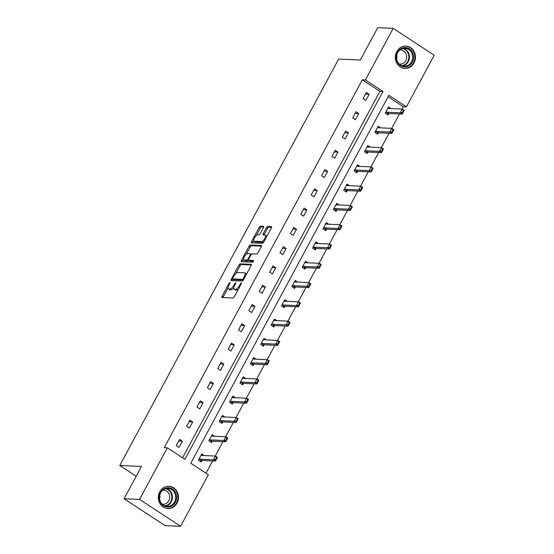 <?xml version="1.0" encoding="UTF-8"?>
<svg xmlns="http://www.w3.org/2000/svg" width="554" height="554" viewBox="0 0 554 554"><rect width="100%" height="100%" fill="white"/><g stroke="black" fill="none" stroke-linecap="round" stroke-linejoin="round"><path stroke-width="0.83" d="M229.938 282.554A0.983 0.374 -56.8 0 0 229.058 283.385L222.119 296.272A1.406 0.533 -56.8 0 0 221.953 297.477A1.406 0.533 -56.8 0 0 222.071 297.512L233.019 297.976A1.406 0.533 -56.8 0 0 234.28 296.792L241.225 283.904A0.983 0.374 -56.8 0 0 241.336 283.059A0.983 0.374 -56.8 0 0 241.253 283.039A0.983 0.374 -56.8 0 0 240.374 283.87L239.473 285.539A4.501 1.717 -56.8 0 1 235.436 289.333L234.522 289.292A4.501 1.717 -56.8 0 1 234.141 289.181A4.501 1.717 -56.8 0 1 234.667 285.331L235.568 283.662A0.983 0.374 -56.8 0 0 235.679 282.824A0.983 0.374 -56.8 0 0 235.595 282.796A0.983 0.374 -56.8 0 0 234.716 283.627L233.816 285.296A4.501 1.717 -56.8 0 1 229.778 289.091L228.864 289.056A4.501 1.717 -56.8 0 1 228.483 288.939A4.501 1.717 -56.8 0 1 229.01 285.088L229.91 283.419A0.983 0.374 -56.8 0 0 230.021 282.582A0.983 0.374 -56.8 0 0 229.938 282.554M414.039 62.921A11.184 10.083 -87.6 0 1 404.919 68.426A11.184 10.083 -87.6 0 1 396.747 51.584A11.184 10.083 -87.6 0 1 405.867 46.079A11.184 10.083 -87.6 0 1 414.039 62.921M177.045 503.074A11.184 10.083 -87.6 0 1 167.917 508.579A11.184 10.083 -87.6 0 1 159.746 491.737A11.184 10.083 -87.6 0 1 168.873 486.232A11.184 10.083 -87.6 0 1 177.045 503.074M263.531 227.5A1.406 0.533 -56.8 0 0 263.697 226.295A1.406 0.533 -56.8 0 0 263.579 226.261L260.505 226.129A1.406 0.533 -56.8 0 0 259.244 227.32L251.537 241.627A1.406 0.533 -56.8 0 0 251.377 242.832A1.406 0.533 -56.8 0 0 251.495 242.867L262.444 243.338A1.406 0.533 -56.8 0 0 263.704 242.146L271.412 227.839A1.406 0.533 -56.8 0 0 271.578 226.634A1.406 0.533 -56.8 0 0 271.453 226.6L267.748 226.441A1.406 0.533 -56.8 0 0 266.481 227.625L263.185 233.753A1.406 0.533 -56.8 0 0 263.025 234.958A1.406 0.533 -56.8 0 0 263.143 234.993L264.978 235.069A3.767 1.433 -56.8 0 1 265.297 235.166A3.767 1.433 -56.8 0 1 264.66 238.746A3.767 1.433 -56.8 0 1 261.488 241.558L254.279 241.253A3.767 1.433 -56.8 0 1 253.961 241.156A3.767 1.433 -56.8 0 1 254.605 237.576A3.767 1.433 -56.8 0 1 257.769 234.764L258.974 234.813A1.406 0.533 -56.8 0 0 260.235 233.629L263.531 227.5M180.59 526.3L165.092 525.635L124.075 498.745L141.471 466.433L119.782 465.505L338.612 59.084L360.308 60.012L377.703 27.7L393.201 28.365L434.218 55.255L406.442 106.846L388.866 95.323L190.791 463.192L208.366 474.709L180.59 526.3L139.566 499.41L167.343 447.819L184.918 459.335L382.994 91.472L365.418 79.949L393.201 28.365M124.075 498.745L139.566 499.41M182.578 457.805L379.892 91.341L362.323 79.818L164.247 447.687L167.343 447.819M362.323 79.818L365.418 79.949M240.194 263.849A1.406 0.533 -56.8 0 0 238.933 265.041L231.226 279.354A1.406 0.533 -56.8 0 0 231.066 280.553A1.406 0.533 -56.8 0 0 231.184 280.594L242.133 281.058A1.406 0.533 -56.8 0 0 243.393 279.874L251.101 265.56A1.406 0.533 -56.8 0 0 251.267 264.355A1.406 0.533 -56.8 0 0 251.142 264.32L240.194 263.849L241.302 264.577A1.406 0.533 -56.8 0 0 240.041 265.768L235.879 273.489M241.385 260.491L249.092 246.177A1.406 0.533 -56.8 0 1 250.353 244.993L261.301 245.457A1.406 0.533 -56.8 0 1 261.419 245.498A1.406 0.533 -56.8 0 1 261.253 246.696L257.956 252.825A1.406 0.533 -56.8 0 1 256.696 254.009L252.257 253.822A1.406 0.533 -56.8 0 0 250.997 255.006L248.808 259.071A1.406 0.533 -56.8 0 0 248.642 260.276A1.406 0.533 -56.8 0 0 248.76 260.311L253.386 260.505A0.983 0.374 -56.8 0 1 253.469 260.532A0.983 0.374 -56.8 0 1 253.303 261.467A0.983 0.374 -56.8 0 1 252.472 262.208L241.336 261.73A1.406 0.533 -56.8 0 1 241.219 261.696A1.406 0.533 -56.8 0 1 241.385 260.491L242.493 261.218L243.518 259.314M119.782 465.505L136.18 476.26M380.646 127.863L378.195 126.257L374.871 132.434L377.641 134.248L378.43 132.78M359.885 166.415L357.434 164.808L354.11 170.985L356.88 172.806L357.669 171.338M339.124 204.966L336.68 203.36L333.349 209.537L336.119 211.358L336.915 209.89M318.37 243.525L315.918 241.918L312.588 248.095L315.364 249.909L316.154 248.441M297.609 282.076L295.157 280.469L291.833 286.647L294.603 288.461L295.393 286.993M276.848 320.627L274.396 319.021L271.072 325.198L273.842 327.019L274.632 325.551M256.093 359.186L253.642 357.579L250.311 363.756L253.088 365.571L253.877 364.103M235.332 397.737L232.881 396.131L229.557 402.308L232.327 404.122L233.116 402.654M214.571 436.289L212.12 434.682L208.796 440.859L211.566 442.681L212.355 441.213M206.026 473.171L212.611 460.942M215.25 456.039L222.985 441.663M225.63 436.76L233.366 422.39M236.011 417.487L243.746 403.111M246.385 398.208L254.127 383.832M256.765 378.929L264.507 364.56M267.146 359.657L274.888 345.281M277.526 340.378L285.268 326.001M287.907 321.098L295.642 306.729M298.287 301.826L306.023 287.45M308.661 282.547L316.403 268.171M319.042 263.268L326.784 248.898M329.422 243.995L337.164 229.619M339.803 224.716L347.545 210.34M350.183 205.437L357.919 191.068M360.564 186.165L368.299 171.788M370.945 166.886L378.68 152.509M381.318 147.606L389.06 133.237M391.699 128.334L399.441 113.958M402.079 109.055L403.34 106.714L388.112 96.728M204.191 455.568L201.746 453.961L198.415 460.139L201.185 461.953L201.981 460.485M224.952 417.017L222.5 415.41L219.176 421.587L221.946 423.401L222.736 421.933M245.713 378.458L243.261 376.852L239.937 383.029L242.707 384.85L243.497 383.382M266.474 339.907L264.023 338.3L260.692 344.477L263.462 346.292L264.258 344.823M287.228 301.355L284.777 299.749L281.453 305.926L284.223 307.74L285.012 306.272M307.989 262.797L305.538 261.19L302.214 267.367L304.984 269.189L305.773 267.721M328.751 224.245L326.299 222.639L322.968 228.816L325.745 230.637L326.535 229.169M349.505 185.694L347.053 184.087L343.729 190.264L346.499 192.079L347.289 190.611M370.266 147.135L367.814 145.529L364.49 151.713L367.26 153.527L368.05 152.059M391.027 108.584L388.576 106.977L385.245 113.154L388.022 114.976L388.811 113.508M403.34 106.714L406.442 106.846M379.892 91.341L382.994 91.472M369.172 94.256L365.848 100.433L363.078 98.619L366.402 92.442L369.172 94.256L365.508 94.104M358.791 113.535L355.467 119.712L352.697 117.898L356.021 111.721L358.791 113.535L355.128 113.376M348.411 132.815L345.087 138.992L342.317 137.17L345.641 130.993L348.411 132.815L344.747 132.655M338.037 152.087L334.706 158.264L331.936 156.45L335.26 150.273L338.037 152.087L334.367 151.935M327.656 171.366L324.325 177.543L321.555 175.729L324.886 169.552L327.656 171.366L323.986 171.207M317.276 190.645L313.952 196.822L311.175 195.001L314.506 188.824L317.276 190.645L313.612 190.486M306.895 209.918L303.571 216.095L300.794 214.28L304.125 208.103L306.895 209.918L303.232 209.765M296.515 229.197L293.191 235.374L290.421 233.559L293.745 227.382L296.515 229.197L292.851 229.037M286.134 248.476L282.81 254.653L280.04 252.832L283.364 246.655L286.134 248.476L282.471 248.317M275.76 267.748L272.429 273.925L269.659 272.111L272.983 265.934L275.76 267.748L272.09 267.596M265.38 287.027L262.049 293.204L259.279 291.39L262.603 285.206L265.38 287.027L261.71 286.868M254.999 306.307L251.668 312.484L248.898 310.662L252.229 304.485L254.999 306.307L251.336 306.147M244.619 325.579L241.295 331.756L238.518 329.942L241.849 323.765L244.619 325.579L240.955 325.427M234.238 344.858L230.914 351.035L228.144 349.221L231.468 343.037L234.238 344.858L230.575 344.699M223.858 364.13L220.534 370.314L217.764 368.493L221.088 362.316L223.858 364.13L220.194 363.978M213.477 383.41L210.153 389.587L207.383 387.772L210.707 381.595L213.477 383.41L209.814 383.257M203.103 402.689L199.772 408.866L197.002 407.051L200.326 400.867L203.103 402.689L199.433 402.529M192.723 421.961L189.392 428.145L186.622 426.324L189.953 420.147L192.723 421.961L189.053 421.809M182.342 441.24L179.018 447.417L176.241 445.603L179.572 439.426L182.342 441.24L178.679 441.088M228.483 288.939L229.598 289.666A4.501 1.717 -56.8 0 0 229.972 289.777L228.864 289.056M233.795 287.734A4.501 1.717 -56.8 0 1 230.886 289.818L229.972 289.777M234.141 289.181L235.249 289.908A4.501 1.717 -56.8 0 0 235.63 290.019L234.522 289.292M238.442 289.063A4.501 1.717 -56.8 0 1 236.544 290.061L235.63 290.019M228.103 287.948L223.227 296.999A1.406 0.533 -56.8 0 0 222.992 297.553M251.329 265.006L241.302 264.577M232.895 279.036L232.334 280.082A1.406 0.533 -56.8 0 0 232.105 280.629M232.798 278.053A0.983 0.374 -56.8 0 0 232.68 278.897A0.983 0.374 -56.8 0 0 232.763 278.918L242.375 279.334A0.983 0.374 -56.8 0 0 243.261 278.503L244.21 276.744A4.501 1.717 -56.8 0 0 244.729 272.893A4.501 1.717 -56.8 0 0 244.349 272.776L237.784 272.499A4.501 1.717 -56.8 0 0 233.746 276.294L232.798 278.053M233.733 279.555A0.983 0.374 -56.8 0 0 233.788 279.625A0.983 0.374 -56.8 0 0 233.871 279.645L232.763 278.918M243.289 280.047L233.871 279.645M246.225 274.611A4.501 1.717 -56.8 0 0 245.838 273.621L244.729 272.893M246.198 254.334L250.2 246.904L249.092 246.177M261.488 246.149L251.461 245.72A1.406 0.533 -56.8 0 0 250.2 246.904M249.674 260.906A1.406 0.533 -56.8 0 0 249.75 261.003A1.406 0.533 -56.8 0 0 249.868 261.038L253.441 261.19M247.645 253.621A3.767 1.433 -56.8 0 0 244.48 256.44A3.767 1.433 -56.8 0 0 243.836 260.02A3.767 1.433 -56.8 0 0 244.155 260.11L246.696 260.221A1.406 0.533 -56.8 0 0 247.957 259.037L250.145 254.972A1.406 0.533 -56.8 0 0 250.304 253.767A1.406 0.533 -56.8 0 0 250.186 253.732L247.645 253.621M243.836 260.02L244.944 260.747A3.767 1.433 -56.8 0 0 245.263 260.837L244.155 260.11M248.698 260.311A1.406 0.533 -56.8 0 1 247.804 260.948L245.263 260.837M250.304 253.767L251.357 254.459A1.406 0.533 -56.8 0 0 251.294 254.459M242.493 261.218A1.406 0.533 -56.8 0 0 242.264 261.772M253.961 241.156L255.069 241.883A3.767 1.433 -56.8 0 0 255.387 241.98L254.279 241.253M263.988 241.627A3.767 1.433 -56.8 0 1 262.596 242.285L255.387 241.98M266.723 236.544A3.767 1.433 -56.8 0 0 266.405 235.893L265.297 235.166M271.64 227.285L268.856 227.168A1.406 0.533 -56.8 0 0 267.589 228.352L264.293 234.481A1.406 0.533 -56.8 0 0 264.064 235.028M253.642 240.505L252.645 242.354A1.406 0.533 -56.8 0 0 252.416 242.908M263.759 226.946L261.613 226.856A1.406 0.533 -56.8 0 0 260.352 228.047L256.377 235.422M202.473 455.492L201.324 454.744M200.042 461.205L201.566 460.526A1.433 0.547 123.2 0 1 201.788 460.478L215.423 461.06L213.428 459.751L215.423 456.046L201.788 455.464A1.433 0.547 123.2 0 1 201.67 455.43A1.433 0.547 123.2 0 1 201.628 455.395L201.206 454.959M216.559 457.556L215.423 456.046L217.417 457.355L215.423 461.06L216.891 457.77L216.559 457.556L215.561 459.404L215.894 459.626M198.706 459.605L199.572 459.224A1.433 0.547 123.2 0 1 199.793 459.169L213.428 459.751L215.561 459.404M216.891 457.77L217.417 457.355M212.847 436.22L211.704 435.465M210.416 441.926L211.947 441.254A1.433 0.547 123.2 0 1 212.168 441.206L225.803 441.787L223.809 440.478L225.803 436.767L212.168 436.185A1.433 0.547 123.2 0 1 212.043 436.15A1.433 0.547 123.2 0 1 212.009 436.123L211.586 435.679M226.939 438.276L225.803 436.767L227.798 438.076L225.803 441.787L227.272 438.491L226.939 438.276L225.942 440.132L226.274 440.347M209.087 440.326L209.952 439.945A1.433 0.547 123.2 0 1 210.174 439.897L223.809 440.478L225.942 440.132M227.272 438.491L227.798 438.076M223.227 416.94L222.085 416.186M220.797 422.647L222.327 421.975A1.433 0.547 123.2 0 1 222.549 421.926L236.184 422.508L234.183 421.199L236.184 417.494L222.549 416.913A1.433 0.547 123.2 0 1 222.424 416.871A1.433 0.547 123.2 0 1 222.389 416.843L221.967 416.407M237.32 418.997L236.184 417.494L238.178 418.803L236.184 422.508L237.652 419.219L237.32 418.997L236.323 420.853L236.655 421.068M219.46 421.054L220.333 420.666A1.433 0.547 123.2 0 1 220.554 420.618L234.183 421.199L236.323 420.853M237.652 419.219L238.178 418.803M167.751 507.062A9.681 8.726 -87.6 0 1 159.171 497.305A9.681 8.726 -87.6 0 1 168.049 487.707A9.681 8.726 -87.6 0 1 176.622 497.464A9.681 8.726 -87.6 0 1 167.751 507.062M167.724 488.413A8.961 8.081 92.4 0 0 159.51 497.167A8.961 8.081 92.4 0 0 167.204 506.328A8.961 8.081 92.4 0 0 167.453 506.335A8.961 8.081 92.4 0 0 175.666 497.582A8.961 8.081 92.4 0 0 167.973 488.42A8.961 8.081 92.4 0 0 167.724 488.413M162.848 490.165A7.057 6.364 -87.6 0 1 163.465 490.138A7.057 6.364 -87.6 0 1 163.659 490.145A7.057 6.364 -87.6 0 1 169.718 497.36A7.057 6.364 -87.6 0 1 163.25 504.251A7.057 6.364 -87.6 0 1 163.056 504.244A7.057 6.364 -87.6 0 1 162.246 504.154M166.366 508.378A11.115 10.02 92.4 0 0 167.426 508.489A11.115 10.02 92.4 0 0 167.73 508.496A11.115 10.02 92.4 0 0 177.91 497.644A11.115 10.02 92.4 0 0 168.374 486.287A11.115 10.02 92.4 0 0 168.07 486.274A11.115 10.02 92.4 0 0 167.308 486.301M159.787 495.117A7.057 6.364 -87.6 0 1 159.621 498.96M404.752 66.909A9.681 8.726 -87.6 0 1 396.172 57.152A9.681 8.726 -87.6 0 1 405.043 47.554A9.681 8.726 -87.6 0 1 413.623 57.311A9.681 8.726 -87.6 0 1 404.752 66.909M404.725 48.26A8.961 8.081 92.4 0 0 396.512 57.014A8.961 8.081 92.4 0 0 404.205 66.175A8.961 8.081 92.4 0 0 404.448 66.182A8.961 8.081 92.4 0 0 412.661 57.429A8.961 8.081 92.4 0 0 404.967 48.267A8.961 8.081 92.4 0 0 404.725 48.26M399.843 50.012A7.057 6.364 -87.6 0 1 400.466 49.985A7.057 6.364 -87.6 0 1 400.653 49.992A7.057 6.364 -87.6 0 1 406.712 57.2A7.057 6.364 -87.6 0 1 400.244 64.091A7.057 6.364 -87.6 0 1 400.05 64.091A7.057 6.364 -87.6 0 1 399.247 63.994M403.367 68.225A11.115 10.02 92.4 0 0 404.42 68.336A11.115 10.02 92.4 0 0 404.725 68.343A11.115 10.02 92.4 0 0 414.911 57.491A11.115 10.02 92.4 0 0 405.369 46.127A11.115 10.02 92.4 0 0 405.064 46.12A11.115 10.02 92.4 0 0 404.309 46.148M396.782 54.964A7.057 6.364 -87.6 0 1 396.622 58.807M233.608 397.661L232.458 396.913M231.177 403.374L232.708 402.696A1.433 0.547 123.2 0 1 232.929 402.647L246.558 403.229L244.563 401.92L246.565 398.215L232.929 397.634A1.433 0.547 123.2 0 1 232.805 397.599A1.433 0.547 123.2 0 1 232.77 397.564L232.341 397.128M247.7 399.725L246.565 398.215L248.559 399.524L246.558 403.229L248.033 399.94L247.7 399.725L246.703 401.574L247.036 401.795M229.841 401.775L230.713 401.394A1.433 0.547 123.2 0 1 230.928 401.338L244.563 401.92L246.703 401.574M248.033 399.94L248.559 399.524M243.989 378.389L242.839 377.634M241.558 384.095L243.088 383.423A1.433 0.547 123.2 0 1 243.303 383.375L256.938 383.957L254.944 382.648L256.938 378.936L243.303 378.354A1.433 0.547 123.2 0 1 243.185 378.32A1.433 0.547 123.2 0 1 243.151 378.292L242.721 377.856M258.081 380.446L256.938 378.936L258.94 380.245L256.938 383.957L258.413 380.66L258.081 380.446L257.084 382.302L257.416 382.516M240.221 382.495L241.094 382.115A1.433 0.547 123.2 0 1 241.309 382.066L254.944 382.648L257.084 382.302M258.413 380.66L258.94 380.245M254.369 359.11L253.22 358.355M251.938 364.816L253.469 364.144A1.433 0.547 123.2 0 1 253.684 364.096L267.319 364.677L265.324 363.369L267.319 359.664L253.684 359.082A1.433 0.547 123.2 0 1 253.566 359.04A1.433 0.547 123.2 0 1 253.531 359.013L253.102 358.576M268.461 361.166L267.319 359.664L269.313 360.973L267.319 364.677L268.794 361.388L268.461 361.166L267.457 363.022L267.79 363.237M250.602 363.223L251.468 362.835A1.433 0.547 123.2 0 1 251.689 362.787L265.324 363.369L267.457 363.022M268.794 361.388L269.313 360.973M264.75 339.831L263.6 339.083M262.319 345.544L263.843 344.872A1.433 0.547 123.2 0 1 264.064 344.817L277.699 345.398L275.705 344.089L277.699 340.385L264.064 339.803A1.433 0.547 123.2 0 1 263.946 339.768A1.433 0.547 123.2 0 1 263.912 339.734L263.482 339.297M278.835 341.894L277.699 340.385L279.694 341.693L277.699 345.398L279.168 342.109L278.835 341.894L277.838 343.743L278.17 343.965M260.982 343.944L261.848 343.563A1.433 0.547 123.2 0 1 262.07 343.508L275.705 344.089L277.838 343.743M279.168 342.109L279.694 341.693M275.13 320.558L273.981 319.803M272.7 326.264L274.223 325.593A1.433 0.547 123.2 0 1 274.445 325.544L288.08 326.126L286.086 324.817L288.08 321.105L274.445 320.524A1.433 0.547 123.2 0 1 274.327 320.489A1.433 0.547 123.2 0 1 274.285 320.461L273.863 320.025M289.216 322.615L288.08 321.105L290.074 322.414L288.08 326.126L289.548 322.83L289.216 322.615L288.219 324.471L288.551 324.686M271.363 324.665L272.229 324.284A1.433 0.547 123.2 0 1 272.45 324.235L286.086 324.817L288.219 324.471M289.548 322.83L290.074 322.414M285.504 301.279L284.361 300.524M283.073 306.985L284.604 306.314A1.433 0.547 123.2 0 1 284.825 306.265L298.461 306.847L296.459 305.538L298.461 301.833L284.825 301.251A1.433 0.547 123.2 0 1 284.701 301.21A1.433 0.547 123.2 0 1 284.666 301.182L284.244 300.746M299.596 303.336L298.461 301.833L300.455 303.142L298.461 306.847L299.929 303.557L299.596 303.336L298.599 305.192L298.931 305.406M281.737 305.392L282.609 305.005A1.433 0.547 123.2 0 1 282.831 304.956L296.459 305.538L298.599 305.192M299.929 303.557L300.455 303.142M295.884 282L294.735 281.252M293.454 287.713L294.984 287.041A1.433 0.547 123.2 0 1 295.206 286.986L308.841 287.568L306.84 286.259L308.841 282.554L295.206 281.972A1.433 0.547 123.2 0 1 295.081 281.938A1.433 0.547 123.2 0 1 295.047 281.91L294.617 281.467M309.977 284.063L308.841 282.554L310.836 283.863L308.841 287.568L310.309 284.278L309.977 284.063L308.98 285.912L309.312 286.134M292.117 286.113L292.99 285.732A1.433 0.547 123.2 0 1 293.204 285.677L306.84 286.259L308.98 285.912M310.309 284.278L310.836 283.863M306.265 262.728L305.115 261.973M303.834 268.434L305.365 267.762A1.433 0.547 123.2 0 1 305.579 267.714L319.215 268.295L317.22 266.986L319.215 263.275L305.586 262.693A1.433 0.547 123.2 0 1 305.462 262.658A1.433 0.547 123.2 0 1 305.427 262.631L304.998 262.194M320.357 264.784L319.215 263.275L321.216 264.583L319.215 268.295L320.69 264.999L320.357 264.784L319.36 266.64L319.693 266.855M302.498 266.834L303.37 266.453A1.433 0.547 123.2 0 1 303.585 266.405L317.22 266.986L319.36 266.64M320.69 264.999L321.216 264.583M316.646 243.448L315.496 242.694M314.215 249.162L315.745 248.483A1.433 0.547 123.2 0 1 315.96 248.434L329.595 249.016L327.601 247.707L329.595 244.002L315.96 243.421A1.433 0.547 123.2 0 1 315.842 243.379A1.433 0.547 123.2 0 1 315.808 243.351L315.378 242.915M330.738 245.505L329.595 244.002L331.59 245.311L329.595 249.016L331.07 245.727L330.738 245.505L329.741 247.361L330.073 247.576M312.878 247.562L313.744 247.174A1.433 0.547 123.2 0 1 313.966 247.126L327.601 247.707L329.741 247.361M331.07 245.727L331.59 245.311M327.026 224.169L325.877 223.421M324.596 229.882L326.119 229.211A1.433 0.547 123.2 0 1 326.341 229.155L339.976 229.737L337.982 228.428L339.976 224.723L326.341 224.141A1.433 0.547 123.2 0 1 326.223 224.107A1.433 0.547 123.2 0 1 326.188 224.079L325.759 223.636M341.112 226.233L339.976 224.723L341.97 226.032L339.976 229.737L341.444 226.447L341.112 226.233L340.114 228.082L340.447 228.303M323.259 228.283L324.125 227.902A1.433 0.547 123.2 0 1 324.346 227.846L337.982 228.428L340.114 228.082M341.444 226.447L341.97 226.032M337.407 204.897L336.257 204.142M334.976 210.603L336.5 209.931A1.433 0.547 123.2 0 1 336.721 209.883L350.357 210.465L348.362 209.156L350.357 205.451L336.721 204.862A1.433 0.547 123.2 0 1 336.603 204.828A1.433 0.547 123.2 0 1 336.562 204.8L336.139 204.364M351.492 206.954L350.357 205.451L352.351 206.753L350.357 210.465L351.825 207.175L351.492 206.954L350.495 208.81L350.827 209.024M333.64 209.003L334.505 208.623A1.433 0.547 123.2 0 1 334.727 208.574L348.362 209.156L350.495 208.81M351.825 207.175L352.351 206.753M347.78 185.618L346.638 184.863M345.35 191.331L346.88 190.652A1.433 0.547 123.2 0 1 347.102 190.604L360.737 191.185L358.743 189.877L360.737 186.172L347.102 185.59A1.433 0.547 123.2 0 1 346.977 185.555A1.433 0.547 123.2 0 1 346.942 185.521L346.52 185.084M361.873 187.674L360.737 186.172L362.731 187.481L360.737 191.185L362.205 187.896L361.873 187.674L360.876 189.53L361.208 189.752M344.02 189.731L344.886 189.343A1.433 0.547 123.2 0 1 345.107 189.295L358.743 189.877L360.876 189.53M362.205 187.896L362.731 187.481M358.161 166.338L357.018 165.591M355.73 172.052L357.261 171.38A1.433 0.547 123.2 0 1 357.482 171.325L371.118 171.906L369.116 170.604L371.118 166.893L357.482 166.311A1.433 0.547 123.2 0 1 357.358 166.276A1.433 0.547 123.2 0 1 357.323 166.248L356.901 165.805M372.253 168.402L371.118 166.893L373.112 168.201L371.118 171.906L372.586 168.617L372.253 168.402L371.256 170.251L371.589 170.473M354.394 170.452L355.266 170.071A1.433 0.547 123.2 0 1 355.481 170.016L369.116 170.604L371.256 170.251M372.586 168.617L373.112 168.201M368.542 147.066L367.392 146.311M366.111 152.772L367.641 152.101A1.433 0.547 123.2 0 1 367.863 152.052L381.491 152.634L379.497 151.325L381.491 147.62L367.863 147.032A1.433 0.547 123.2 0 1 367.738 146.997A1.433 0.547 123.2 0 1 367.704 146.969L367.274 146.533M382.634 149.123L381.491 147.62L383.493 148.922L381.491 152.634L382.966 149.345L382.634 149.123L381.637 150.979L381.969 151.194M364.774 151.173L365.647 150.792A1.433 0.547 123.2 0 1 365.862 150.743L379.497 151.325L381.637 150.979M382.966 149.345L383.493 148.922M378.922 127.787L377.773 127.032M376.491 133.5L378.022 132.822A1.433 0.547 123.2 0 1 378.237 132.773L391.872 133.355L389.877 132.046L391.872 128.341L378.237 127.759A1.433 0.547 123.2 0 1 378.119 127.725A1.433 0.547 123.2 0 1 378.084 127.69L377.655 127.254M393.015 129.844L391.872 128.341L393.873 129.65L391.872 133.355L393.347 130.065L393.015 129.844L392.017 131.7L392.35 131.921M375.155 131.9L376.027 131.513A1.433 0.547 123.2 0 1 376.242 131.464L389.877 132.046L392.017 131.7M393.347 130.065L393.873 129.65M389.303 108.508L388.153 107.76M386.872 114.221L388.402 113.549A1.433 0.547 123.2 0 1 388.617 113.494L402.252 114.076L400.258 112.774L402.252 109.062L388.617 108.48A1.433 0.547 123.2 0 1 388.499 108.445A1.433 0.547 123.2 0 1 388.465 108.418L388.035 107.975M403.395 110.571L402.252 109.062L404.247 110.371L402.252 114.076L403.728 110.786L403.395 110.571L402.391 112.42L402.723 112.642M385.536 112.621L386.401 112.24A1.433 0.547 123.2 0 1 386.623 112.185L400.258 112.774L402.391 112.42M403.728 110.786L404.247 110.371M229.702 283.807L229.058 283.385M241.018 284.292L240.374 283.87M235.36 284.05L234.716 283.627M230.886 289.818L229.778 289.091M234.467 285.719L233.816 285.296M236.544 290.061L235.436 289.333M240.117 285.961L239.473 285.539M223.227 296.999L222.119 296.272M232.334 280.082L231.226 279.354M240.041 265.768L238.933 265.041M243.344 279.964L242.375 279.334M243.905 278.925L243.261 278.503M244.854 277.166L244.21 276.744M251.461 245.72L250.353 244.993M249.868 261.038L248.76 260.311M247.804 260.948L246.696 260.221M248.621 259.473L247.957 259.037M250.789 255.394L250.145 254.972M262.596 242.285L261.488 241.558M264.293 234.481L263.185 233.753M267.589 228.352L266.481 227.625M268.856 227.168L267.748 226.441M252.645 242.354L251.537 241.627M260.352 228.047L259.244 227.32M261.613 226.856L260.505 226.129M201.788 460.478L199.793 459.169M201.566 460.526L199.572 459.224M212.168 441.206L210.174 439.897M211.947 441.254L209.952 439.945M222.549 421.926L220.554 420.618M222.327 421.975L220.333 420.666M166.345 488.531A8.961 8.081 -87.6 0 1 172.433 497.582A8.961 8.081 -87.6 0 1 165.598 506.079M164.863 505.837A8.67 7.811 92.4 0 0 171.858 497.554A8.67 7.811 92.4 0 0 165.591 488.711M403.347 48.378A8.961 8.081 -87.6 0 1 409.427 57.429A8.961 8.081 -87.6 0 1 402.599 65.926M401.858 65.677A8.67 7.811 92.4 0 0 408.859 57.401A8.67 7.811 92.4 0 0 402.592 48.558M232.929 402.647L230.928 401.338M232.708 402.696L230.713 401.394M243.303 383.375L241.309 382.066M243.088 383.423L241.094 382.115M253.684 364.096L251.689 362.787M253.469 364.144L251.468 362.835M264.064 344.817L262.07 343.508M263.843 344.872L261.848 343.563M274.445 325.544L272.45 324.235M274.223 325.593L272.229 324.284M284.825 306.265L282.831 304.956M284.604 306.314L282.609 305.005M295.206 286.986L293.204 285.677M294.984 287.041L292.99 285.732M305.579 267.714L303.585 266.405M305.365 267.762L303.37 266.453M315.96 248.434L313.966 247.126M315.745 248.483L313.744 247.174M326.341 229.155L324.346 227.846M326.119 229.211L324.125 227.902M336.721 209.883L334.727 208.574M336.5 209.931L334.505 208.623M347.102 190.604L345.107 189.295M346.88 190.652L344.886 189.343M357.482 171.325L355.481 170.016M357.261 171.38L355.266 170.071M367.863 152.052L365.862 150.743M367.641 152.101L365.647 150.792M378.237 132.773L376.242 131.464M378.022 132.822L376.027 131.513M388.617 113.494L386.623 112.185M388.402 113.549L386.401 112.24M233.788 279.625L232.68 278.897M249.75 261.003L248.642 260.276M168.374 486.287L167.73 486.26M167.426 508.489L166.782 508.461M405.369 46.127L404.725 46.1M404.42 68.336L403.783 68.308"/></g></svg>
